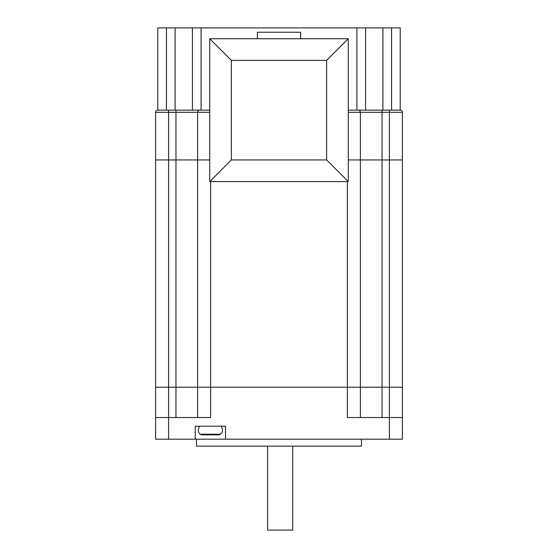 <?xml version="1.0" encoding="UTF-8"?>
<svg xmlns="http://www.w3.org/2000/svg" width="558" height="558" viewBox="0 0 558 558"><rect width="100%" height="100%" fill="white"/><g stroke="black" fill="none" stroke-linecap="round" stroke-linejoin="round"><path stroke-width="0.84" d="M195.23 439.188L225.53 439.188L225.53 426.193L195.23 426.193L195.23 439.188L155.612 439.188L155.612 417.537L210.596 417.537L210.596 387.231L347.404 387.231L347.404 417.537L389.4 417.537L389.4 439.188L402.388 439.188L402.388 417.537L389.4 417.537L389.4 159.944L402.388 159.944L402.388 112.318A2.162 2.162 0 0 0 400.219 110.156A2.162 2.162 0 0 1 402.388 112.318L348.269 112.318M358.229 110.156A2.162 2.162 0 0 1 360.391 112.318A2.162 2.162 0 0 0 358.229 110.156A2.162 2.162 0 0 1 360.391 112.318L360.391 159.944L382.035 159.944L382.035 110.156M168.6 439.188L168.6 159.944L155.612 159.944L155.612 112.318A2.162 2.162 0 0 1 157.781 110.156L157.781 27.9L400.219 27.9L400.219 110.156L348.269 110.156M199.771 110.156A2.162 2.162 0 0 0 197.609 112.318A2.162 2.162 0 0 1 199.771 110.156M389.4 110.156L389.4 159.944L348.269 159.944L360.391 159.944L360.391 387.231L382.035 387.231L382.035 159.944L402.388 159.944L402.388 387.231L382.035 387.231L402.388 387.231L402.388 417.537M155.612 439.188L155.612 387.231L175.965 387.231L155.612 387.231L155.612 159.944L209.731 159.944L197.609 159.944L197.609 112.318L175.965 112.318L175.965 110.156M292.748 446.114L292.748 530.1L267.638 530.1L267.638 446.114L267.638 530.1M361.472 439.188L361.472 446.114L196.528 446.114L196.528 439.188M389.4 439.188L225.53 439.188M175.965 417.537L175.965 387.231L197.609 387.231L197.609 159.944L175.965 159.944L175.965 112.318L168.6 112.318L168.6 110.156M360.391 417.537L360.391 387.231L197.609 387.231L197.609 417.537M209.731 110.156L157.781 110.156A2.162 2.162 0 0 0 155.612 112.318L168.6 112.318L168.6 159.944L175.965 159.944L175.965 387.231L210.596 387.231L210.596 181.587M347.404 181.587L347.404 387.231L382.035 387.231L382.035 417.537M210.38 434.856L201.703 434.856L200.162 434.215L220.598 434.215L219.057 434.856L210.38 434.856M214.711 434.856L206.048 434.856M300.643 38.725L300.643 32.231L257.357 32.231L257.357 38.725M192.412 110.156L192.412 27.9M365.588 110.156L365.588 27.9M209.731 38.725L348.269 38.725L348.269 181.587L209.731 181.587L209.731 38.725L231.375 60.369L231.375 159.944L326.625 159.944L326.625 60.369L231.375 60.369M209.731 181.587L231.375 159.944M326.625 159.944L348.269 181.587M326.625 60.369L348.269 38.725M400.219 110.156A2.162 2.162 0 0 1 402.388 112.318M209.731 112.318L197.609 112.318M356.925 110.156L356.925 27.9M201.075 110.156L201.075 27.9M175.093 110.156L175.093 27.9M166.437 110.156L166.437 27.9M391.563 110.156L391.563 27.9M382.907 110.156L382.907 27.9M221.205 426.193C223.081 429.604 222.879 432.276 220.598 434.215M199.555 426.193C197.678 429.604 197.881 432.276 200.162 434.215"/></g></svg>
